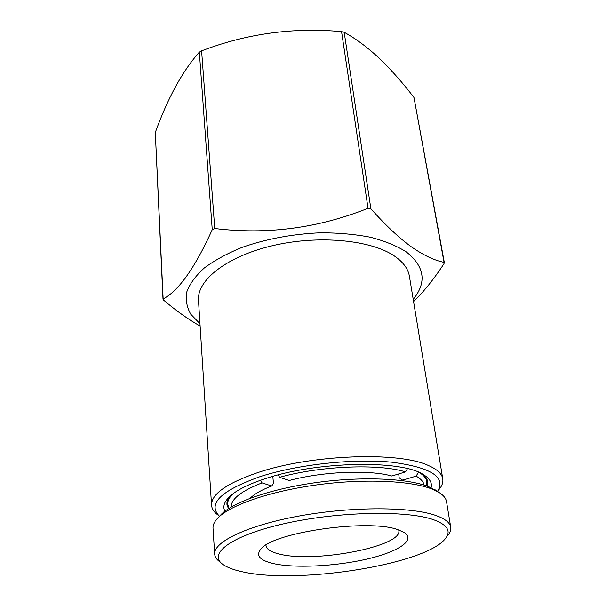 <?xml version="1.0" encoding="UTF-8"?>
<svg xmlns="http://www.w3.org/2000/svg" width="606" height="606" viewBox="0 0 606 606"><rect width="100%" height="100%" fill="white"/><g stroke="black" fill="none" stroke-linecap="round" stroke-linejoin="round"><path stroke-width="0.91" d="M218.334 515.312C214.107 512.305 211.85 508.934 211.555 505.192C211.289 494.155 226.697 483.3 257.777 472.612C310.954 454.53 398.824 451.387 428.29 465.469C437.108 469.286 441.925 473.748 442.759 478.846C443.312 482.558 441.872 486.353 438.433 490.231M442.759 478.846L409.414 276.351C408.209 269.003 403.391 262.36 394.983 256.421C371.94 240.059 319.332 234.757 273.223 245.521C227.023 256.186 196.768 280.146 198.495 300.379L211.555 505.192M219.516 516.282C207.184 503.927 220.728 490.716 260.148 476.634C297.66 464.461 353.503 458.363 391.893 462.219C431.078 467.385 446.281 477.127 437.494 491.443M199.98 323.695L190.784 314.234C186.792 307.242 185.466 299.781 186.822 291.857C189.814 283.805 195.64 275.851 204.305 267.996C214.539 260.383 227.106 253.52 241.991 247.422C266.284 238.9 292.418 234.022 320.385 232.787C338.345 232.795 355.04 234.28 370.463 237.249C384.757 240.999 396.65 245.854 406.156 251.816C424.67 266.435 427.025 282.298 413.209 299.394M344.185 32.27C355.896 38.716 367.63 47.427 379.379 58.411C391.211 69.804 402.748 82.84 413.981 97.536L444.039 262.36C434.335 260.444 423.306 255.171 410.944 246.551C398.43 237.355 385.068 224.75 370.872 208.744L344.185 32.27L341.564 31.633L368.039 208.267L370.872 208.744M368.039 208.267C318.339 228.167 267.246 234.916 214.751 228.515L201.616 50.843C246.733 33.603 293.38 27.202 341.564 31.633M200.131 326.066C188.337 319.423 176.202 310.81 163.741 300.235L163.006 299.235L155.303 132.479C167.892 97.755 182.58 70.978 199.351 52.139L212.251 229.689L214.751 228.515M212.251 229.689C194.965 267.822 178.603 290.91 163.158 298.947L155.303 132.479M431.101 487.716C432.313 482.937 429.821 478.626 423.617 474.778C402.505 459.795 317.438 461.143 265.852 478.498C248.316 484.217 236.128 490.352 229.288 496.92C224.114 502.063 222.652 506.828 224.909 511.214M229.788 496.45L227.72 499.92L226.955 502.722L226.917 504.359L228.439 508.737M427.109 486.103L427.601 481.497L427.2 479.914L425.442 476.846L423.026 474.43M199.351 52.139L201.616 50.843M413.565 301.568C423.897 291.569 434.025 278.957 443.948 263.746L444.342 262.663L413.981 97.536M398.687 529.955L398.801 530.485C402.634 546.635 313.453 563.444 278.851 553.929C270.776 551.952 266.488 549.18 266.004 545.612L265.989 545.067M397.748 529.644L404.217 532.485C416.254 540.219 397.839 552.043 366.38 559.202C335.004 566.413 294.637 568.42 273.208 563.542C259.482 560.262 255.474 555.346 261.171 548.778C273.859 532.174 368.743 518.683 397.748 529.644M433.82 519.827C407.437 510.191 338.966 511.419 285.343 523.433C231.537 535.348 207.252 553.801 223.076 564.519C227.379 567.557 233.908 570.004 242.658 571.852C297.372 584.434 423.579 564.89 444.872 539.249C451.538 531.56 447.857 525.091 433.82 519.827M447.47 535.863C450.061 532.901 451.152 530.023 450.728 527.235C450 522.751 445.183 518.887 436.282 515.645C411.936 506.714 353.101 506.336 300.644 515.751C248.096 525.114 213.342 541.809 214.675 554.126C214.888 556.944 216.592 559.505 219.789 561.807M450.728 527.235L446.508 501.624C445.963 498.246 443.38 495.14 438.759 492.314L432.048 489.08C410.83 480.649 364.411 478.513 317.855 484.755C271.276 490.981 231.477 504.578 218.478 517.41C214.615 521.205 212.797 524.811 213.024 528.227L214.675 554.126M437.774 491.633L428.578 486.656C407.891 478.407 362.911 476.308 317.847 482.353C272.768 488.383 234.174 501.609 221.463 514.161L219.289 516.524M250.217 498.246L250.528 497.935C254.755 493.792 261.822 489.815 271.738 486.004L273.457 483.406L272.814 476.399M271.738 486.004L262.057 482.899L260.512 480.285M398.657 473.968L399.225 477.861L403.52 480.778M418.473 472.203L416.14 476.142L402.535 480.179M278.23 474.915L279.639 477.308L289.206 480.505C322.907 471.483 369.205 469.612 391.809 476.028L405.543 471.9L407.459 468.665M250.755 498.049L251.308 497.2M229.045 508.351L227.72 504.313C227.485 500.98 229.227 497.481 232.962 493.814M231.159 507.055C231.022 499.041 241.317 490.989 262.057 482.899M401.983 479.793L402.96 480.709M419.344 472.582C423.799 475.309 426.291 478.331 426.806 481.634L426.427 485.86M416.14 476.142C420.837 478.816 423.48 481.793 424.071 485.08M279.639 477.308C320.718 465.825 378.977 463.567 405.543 471.9M251.392 497.125L251.452 497.791M221.463 514.161L218.478 517.41M402.119 479.907L402.225 480.611M435.123 489.815L438.759 492.314M227.462 500.586L227.72 504.313M426.23 477.945L426.806 481.634"/></g></svg>

